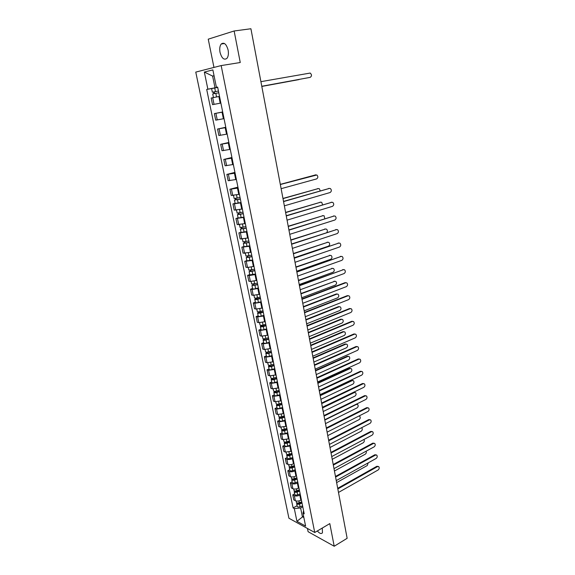<?xml version="1.0" encoding="UTF-8"?>
<svg xmlns="http://www.w3.org/2000/svg" width="575" height="575" viewBox="0 0 575 575"><rect width="100%" height="100%" fill="white"/><g stroke="black" fill="none" stroke-linecap="round" stroke-linejoin="round"><path stroke-width="0.86" d="M317.342 530.962C319.599 533.557 321.303 534.161 322.453 532.781L322.287 528.044M228.117 50.068C226.385 44.031 224.085 42.011 221.224 44.002C219.794 45.899 219.398 48.681 220.031 52.361C221.756 58.377 224.056 60.375 226.938 58.37C228.34 56.501 228.735 53.734 228.117 50.068M307.452 528.475L308.107 531.702L334.204 546.25L347.149 538.308L250.916 28.75L234.133 30.985L208.236 39.172L213.965 67.426M221.167 65.579L195.766 72.098L288.923 518.233L314.741 532.5L221.167 65.579L240.257 62.517L234.133 30.985M334.204 546.25L329.806 523.602L314.741 532.5M219.521 96.392L211.169 98.03L212.527 104.643L220.879 103.069M222.705 112.082L214.367 113.606L215.718 120.153L224.042 118.651M222.683 111.96L214.367 113.606M225.853 127.571L217.544 129.037L218.874 135.513L227.168 134.083M225.788 127.283L217.544 129.037M228.965 142.916L220.685 144.311L222 150.729L230.273 149.356M228.872 142.463L220.685 144.311M232.041 158.103L223.797 159.433L225.098 165.787L233.342 164.486M231.919 157.5L223.797 159.433M235.096 173.147L226.873 174.412L228.167 180.708L236.375 179.472M234.945 172.385L226.873 174.412M238.122 188.047L229.921 189.247L231.208 195.478L239.387 194.307M237.935 187.134L229.921 189.247M241.112 202.803L232.947 203.938L234.212 210.112L242.37 208.998M235.125 203.334L232.947 203.938M244.073 217.408L235.937 218.493L237.195 224.609L245.324 223.553M238.1 217.868L235.937 218.493M247.013 231.883L238.905 232.904L240.149 238.963L248.249 237.964M241.047 232.257L238.905 232.904M249.924 246.215L241.838 247.178L243.074 253.18L251.146 252.238M243.965 246.51L241.838 247.178M252.799 260.418L244.749 261.323L245.971 267.267L247.516 267.468L254.013 266.383M246.862 260.626L244.749 261.323M255.652 274.483L249.176 275.554L247.624 275.332L248.838 281.218L250.384 281.463L256.853 280.392M249.73 274.613L247.624 275.332M258.484 288.413L252.03 289.469L250.477 289.211L251.678 295.04L253.23 295.32L259.67 294.271M252.569 288.47L250.477 289.211M261.28 302.22L254.854 303.262L253.309 302.96L254.495 308.739L256.048 309.055L262.459 308.02M255.379 302.198L253.309 302.96M264.054 315.898L257.658 316.918L256.112 316.581L257.284 322.309L258.836 322.661L265.219 321.641M258.168 315.804L256.112 316.581M266.807 329.446L260.432 330.452L258.887 330.079L260.051 335.75L261.603 336.138L267.957 335.139M260.928 329.281L258.887 330.079M269.531 342.865L263.185 343.857L261.632 343.447L262.789 349.075L264.342 349.499L270.674 348.507M263.659 342.635L261.632 343.447M272.227 356.169L265.909 357.147L264.356 356.701L265.506 362.272L267.059 362.732L273.362 361.761M266.376 355.868L264.356 356.701M274.9 369.351L268.611 370.314L267.059 369.833L268.194 375.353L269.747 375.842L276.022 374.886M269.057 368.978L267.059 369.833M277.553 382.411L271.285 383.36L269.732 382.842L270.861 388.312L272.413 388.844L278.667 387.902M271.723 381.973L269.732 382.842M280.176 395.348L273.937 396.283L272.385 395.737L273.499 401.156L275.051 401.717L281.283 400.789M274.361 394.845L272.385 395.737M282.778 408.178L276.568 409.098L275.015 408.516L276.115 413.892L277.675 414.482L283.87 413.569M276.978 407.61L275.015 408.516M285.358 420.886L279.17 421.791L277.617 421.18L278.71 426.506L280.269 427.132L286.443 426.233M279.565 420.253L277.617 421.18M287.91 433.485L281.75 434.377L280.197 433.737L281.283 439.012L282.835 439.667L288.988 438.783M282.131 432.788L280.197 433.737M290.447 445.97L284.309 446.847L282.756 446.178L283.834 451.404L285.387 452.094L291.511 451.224M284.683 445.215L282.756 446.178M292.955 458.347L292.402 458.634C290.325 459.562 288.47 459.756 286.846 459.209L285.293 458.505L286.357 463.694L287.91 464.406C289.534 464.967 291.381 464.772 293.466 463.838L294.012 463.551M287.205 457.535L285.293 458.505M295.442 470.616L294.896 470.903C292.826 471.852 290.979 472.039 289.362 471.464L287.809 470.731L288.866 475.87L290.418 476.618C292.035 477.2 293.882 477.013 295.945 476.064L296.492 475.769M289.707 469.739L287.809 470.731M297.915 482.777L297.368 483.065C295.313 484.028 293.473 484.207 291.848 483.611L290.296 482.849L291.345 487.945L292.898 488.714C294.515 489.325 296.355 489.145 298.403 488.182L298.95 487.887M292.186 481.843L290.296 482.849M300.358 494.831L299.819 495.125C297.771 496.096 295.938 496.275 294.321 495.65L292.768 494.859L293.811 499.912L295.363 500.71C296.98 501.342 298.806 501.17 300.847 500.192L301.386 499.898M294.644 493.839L292.768 494.859M214.08 75.835L212.613 76.08L215.007 87.81L217.688 87.335M215.007 87.81L207.87 89.183L204.341 72.055L212.872 69.906L216.416 87.335L217.659 87.184M303.578 510.708L302.982 513.18L304.211 513.842L217.63 87.069L216.416 87.335M302.982 513.18L305.605 526.096L296.937 521.324L294.307 508.573L300.617 507.991L302.407 516.745L303.866 517.529M207.87 89.183L206.698 89.434L293.113 507.941L294.307 508.573M303.571 516.084L296.937 521.324M302.781 506.776L300.617 507.991M214.058 75.735L212.613 76.08L204.341 72.055M212.038 88.485L206.698 89.434M297.081 505.734L293.113 507.941M310.177 77.366L261.776 86.264L310.177 77.366C311.902 76.144 311.909 74.707 310.205 73.054L260.906 81.664M212.355 92.216L218.443 91.051L212.355 92.216L211.614 88.586L217.702 87.414M214.533 93.56L214.188 91.863M219.528 96.42L214.712 97.304L219.528 96.399M299.05 79.58L261.805 86.437L299.64 79.314M218.787 92.769L212.707 93.926L213.447 97.549M213.878 93.689L213.541 92.022M283.518 201.394L329.331 188.428M284.359 205.836L330.107 192.524C331.653 191.374 331.753 190.052 330.395 188.55L329.396 188.428L283.554 201.595M286.228 215.726L331.804 202.271M287.062 220.153L332.494 206.332C334.025 205.189 334.132 203.881 332.81 202.393L331.789 202.271L286.264 215.948M288.909 229.921L334.219 215.977M289.743 234.334L334.866 220.017C336.375 218.881 336.49 217.58 335.203 216.121L334.168 215.992L288.952 230.165M291.561 243.987L336.612 229.569M292.395 248.386L337.209 233.579C338.704 232.451 338.826 231.164 337.575 229.713L336.519 229.59L291.611 244.253M294.192 257.916L338.977 243.031M295.025 262.301L339.537 247.02C341.011 245.899 341.14 244.619 339.926 243.189L338.855 243.067L294.249 258.211M296.801 271.723L341.327 256.378M297.627 276.093L341.845 260.338C343.297 259.224 343.433 257.959 342.254 256.551L341.162 256.421L296.858 272.04M299.381 285.401L343.649 269.61M300.207 289.757L344.123 273.542C345.561 272.435 345.704 271.177 344.554 269.783L343.455 269.661L299.446 285.739M301.947 298.95L345 282.684L345.956 282.72M302.766 303.291L346.394 286.63C347.81 285.523 347.961 284.28 346.84 282.907L345.726 282.785L302.012 299.316M304.477 312.383L347.25 295.679L348.242 295.715M305.296 316.71L348.637 299.604C350.038 298.504 350.197 297.268 349.104 295.909L347.976 295.787L304.556 312.764M306.993 325.687L349.478 308.559L350.498 308.603M307.805 330L350.865 312.462C352.245 311.37 352.41 310.148 351.347 308.804L350.211 308.682L307.072 326.097M309.487 338.876L351.692 321.324L352.741 321.375M310.299 343.174L353.072 325.213C354.437 324.12 354.603 322.906 353.567 321.576L352.418 321.461L309.566 339.3M311.952 351.943L353.884 333.982L354.962 334.039M312.764 356.227L355.257 337.848C356.608 336.756 356.78 335.556 355.774 334.248L354.61 334.132L312.038 352.389M314.396 364.895L356.062 346.531L357.161 346.588M315.208 369.164L357.42 350.376C358.757 349.291 358.937 348.098 357.959 346.804L356.787 346.696L314.489 365.362M316.825 377.732L358.218 358.965L359.346 359.037M317.623 381.987L359.576 362.796C360.892 361.718 361.071 360.532 360.123 359.253L358.944 359.145L316.911 378.221M240.041 197.513L234.133 198.49L233.507 195.435M240.336 198.957L235.678 199.848L236.203 199.626L235.951 198.418M281.118 188.693L316.602 178.918C318.155 177.783 318.241 176.475 316.854 174.98L280.334 184.518M240.364 199.115L234.456 200.086L235.542 199.626L235.312 198.512M241.054 202.501L235.146 203.464L234.463 200.1M280.298 184.359L315.754 174.865M236.246 199.863L235.542 199.626M243.009 212.139L237.123 213.088L236.512 210.127M243.29 213.548L238.661 214.432L239.178 214.195L238.941 213.059M320.261 190.85L319.298 188.708L318.306 188.586L282.993 198.627M243.326 213.728L237.446 214.669L238.517 214.173L238.309 213.153M244.008 217.077L238.129 218.011L237.446 214.691M282.965 198.44L318.27 188.586M239.229 214.468L238.517 214.173M245.949 226.629L240.084 227.549L239.495 224.681M246.222 227.995L241.615 228.879L242.125 228.627L241.91 227.563M322.582 204.815L321.72 202.307L320.713 202.184L285.638 212.613M246.265 228.196L240.408 229.116L241.464 228.584L241.27 227.643M246.941 231.517L241.083 232.429L240.408 229.138M285.595 212.398L320.728 202.177M242.183 228.929L241.464 228.584M248.853 240.975L243.017 241.874L242.449 239.092M249.126 242.312L244.54 243.189L245.043 242.923L244.842 241.924M324.789 218.68L324.12 215.783L323.092 215.661L288.255 226.464M249.169 242.528L243.333 243.426L244.382 242.866L244.21 242.003M249.838 245.82L244.008 246.704L243.34 243.448M288.212 226.234L323.15 215.647M245.115 243.254L244.382 242.866M251.742 255.185L245.928 256.062L245.374 253.367M252.001 256.486L247.437 257.363L247.933 257.075L247.746 256.148M326.823 232.48C327.642 231.186 327.534 230.079 326.499 229.145L325.45 229.022L290.849 240.192M252.051 256.73L246.244 257.6L247.279 257.003L247.113 256.227M252.713 259.986L246.905 260.849L246.244 257.622M290.799 239.933L325.551 228.994M248.012 257.442L247.279 257.003M254.596 269.265L248.803 270.113L248.271 267.504M254.854 270.53L250.312 271.4L250.801 271.105L250.628 270.243M294.17 257.78L328.476 246.15C329.935 245.043 330.064 243.793 328.857 242.384L327.793 242.262L293.415 253.798M254.905 270.789L249.119 271.637L250.139 271.012L249.996 270.315M255.559 274.016L249.78 274.857L249.126 271.666M293.365 253.518L327.93 242.226M250.88 271.501L250.139 271.012M257.428 283.209L251.656 284.036L251.138 281.513M257.672 284.445L253.151 285.315L253.64 284.999L253.474 284.201M296.707 271.228L330.79 259.239C332.235 258.146 332.364 256.903 331.193 255.516L330.115 255.393L295.96 267.274M257.729 284.726L251.965 285.545L252.978 284.891L252.849 284.273M258.383 287.924L255.638 288.672C253.927 289.067 252.921 289.096 252.619 288.736L251.972 285.574M295.902 266.973L330.287 255.343M253.726 285.423L252.978 284.891M260.231 297.031L257.492 297.785C255.789 298.188 254.783 298.202 254.481 297.828L253.985 295.392M260.468 298.224L255.968 299.093L256.45 298.763L256.299 298.037M299.223 284.553L333.083 272.219C334.506 271.127 334.65 269.898 333.507 268.525L332.408 268.403L298.482 280.636M260.533 298.526L257.801 299.287C256.098 299.69 255.092 299.704 254.79 299.323L255.789 298.641L255.681 298.094M261.172 301.695L258.448 302.457C256.745 302.86 255.738 302.867 255.437 302.486L254.797 299.359M298.425 280.312L332.616 268.345M256.543 299.223L255.789 298.641M263.005 310.716L260.288 311.492C258.592 311.894 257.586 311.894 257.284 311.499L256.802 309.134M263.242 311.88L258.764 312.743L259.102 311.736M301.717 297.757L335.362 285.085C336.763 284 336.914 282.778 335.8 281.427L334.693 281.304L300.984 293.875M263.307 312.203L260.59 312.973C258.894 313.382 257.895 313.382 257.586 312.98L258.577 312.261L258.477 311.794M263.947 315.337L261.23 316.113C259.533 316.523 258.534 316.516 258.225 316.113L257.593 313.008M300.919 293.53L334.93 281.24M259.339 312.886L258.577 312.261M265.758 324.278L263.055 325.062C261.366 325.472 260.367 325.464 260.058 325.033L259.591 322.755M265.988 325.407L261.532 326.269L261.877 325.313M304.189 310.845L337.611 297.843C339.006 296.765 339.157 295.55 338.071 294.213L336.95 294.091L303.463 307M266.053 325.752L263.357 326.535C261.668 326.945 260.669 326.931 260.36 326.507L261.251 325.364M266.685 328.857L263.99 329.647C262.308 330.057 261.309 330.043 260.993 329.604L260.367 326.543M303.392 306.633L336.246 293.983L337.223 294.019M262.107 326.428L261.338 325.759M268.482 337.719L265.794 338.51C264.119 338.927 263.12 338.905 262.804 338.452L262.351 336.246M268.705 338.812L265.707 339.703L264.27 339.674L264.622 338.761M306.64 323.818L339.847 310.493C341.219 309.415 341.377 308.214 340.321 306.892L339.192 306.77L305.922 320.009M268.777 339.171L266.096 339.969C264.414 340.386 263.422 340.364 263.106 339.904L264.004 338.812M269.402 342.254L266.721 343.052C265.046 343.469 264.047 343.44 263.731 342.98L263.113 339.94M305.85 319.621L338.488 306.647L339.494 306.691M264.845 339.847L264.069 339.135M271.184 351.03L268.511 351.835C266.843 352.252 265.851 352.223 265.528 351.742L265.097 349.614M271.4 352.101L268.417 353L266.987 352.957L267.346 352.087M309.07 336.677L342.06 323.028C343.419 321.957 343.584 320.764 342.556 319.456L341.413 319.341L308.358 332.896M271.479 352.475L268.805 353.287C267.138 353.697 266.146 353.668 265.822 353.187L266.728 352.13M272.097 355.53L269.431 356.342C267.763 356.752 266.771 356.723 266.448 356.234L265.83 353.223M308.279 332.494L340.709 319.204L341.744 319.254M267.562 353.143L266.778 352.389M273.858 364.227L271.206 365.046C269.546 365.463 268.554 365.42 268.23 364.917L267.806 362.868M274.074 365.262L271.105 366.174L269.675 366.117L270.042 365.29M311.478 349.428L344.26 335.462C345.597 334.391 345.769 333.213 344.77 331.919L343.613 331.804L310.766 345.676M274.153 365.657L271.501 366.476C269.833 366.893 268.841 366.85 268.518 366.347L269.431 365.333M274.764 368.683L272.112 369.502C270.458 369.919 269.467 369.876 269.136 369.366L268.532 366.383M310.687 345.252L342.908 331.66L343.972 331.71M270.25 366.318L269.467 365.52M276.51 377.301L273.873 378.127C272.219 378.551 271.228 378.494 270.904 377.969L270.494 375.993M276.719 378.3L273.765 379.234L272.342 379.155L272.715 378.379M313.864 362.063L346.438 347.789C347.76 346.725 347.94 345.553 346.962 344.274L345.798 344.166L313.159 358.347M276.798 378.717L274.16 379.55C272.507 379.967 271.522 379.917 271.192 379.385L272.104 378.415M277.409 381.714L274.771 382.548C273.125 382.972 272.133 382.914 271.803 382.375L271.199 379.428M313.08 357.902L345.093 344.001L346.186 344.058M272.917 379.371L272.126 378.53M279.141 390.253L276.518 391.093C274.872 391.518 273.88 391.453 273.549 390.907L273.161 389.002M279.342 391.23L276.402 392.172L274.987 392.078L275.36 391.345M316.228 374.584L348.601 360.007C349.909 358.951 350.089 357.787 349.133 356.522L347.961 356.414L315.531 370.904M279.428 391.661L276.805 392.502C275.159 392.926 274.174 392.862 273.837 392.308L274.757 391.381M280.032 394.63L277.409 395.471C275.77 395.902 274.778 395.83 274.447 395.269L273.851 392.351M315.445 370.444L347.264 356.241L348.371 356.306M275.562 392.308L274.764 391.424M319.226 390.454L360.353 371.299L361.502 371.378M320.023 394.702L361.704 375.116C363.012 374.037 363.192 372.859 362.264 371.594L361.078 371.493L319.319 390.964M281.743 403.097L279.134 403.945C277.502 404.369 276.51 404.297 276.18 403.722L275.806 401.889M281.937 404.038L279.019 404.994L277.603 404.886L277.991 404.196M318.572 387.004L350.736 372.133C352.037 371.069 352.216 369.919 351.289 368.668L350.11 368.568L317.882 383.353M282.03 404.484L279.421 405.339C277.783 405.763 276.798 405.691 276.46 405.116L277.344 404.225M282.627 407.431L280.018 408.286C278.386 408.71 277.402 408.638 277.064 408.049L276.474 405.159M317.795 382.871L349.406 368.381L350.542 368.453M278.178 405.123L277.423 404.225M321.605 403.068L362.473 383.532L363.644 383.611M322.402 407.294L363.817 387.327C365.103 386.249 365.298 385.085 364.392 383.834L363.199 383.733L321.705 403.592M284.33 415.818L281.728 416.681C280.104 417.112 279.119 417.026 278.782 416.429L278.422 414.668M284.51 416.731L281.613 417.702L280.197 417.572L280.593 416.933M320.9 399.316L352.863 384.15C354.143 383.094 354.329 381.951 353.424 380.715L352.238 380.614L320.217 395.693M284.611 417.198L282.016 418.061C280.384 418.492 279.4 418.406 279.062 417.802L279.817 416.947M285.2 420.117L282.605 420.979C280.981 421.41 280.003 421.324 279.658 420.72L279.076 417.853M320.117 395.198L351.541 380.42L352.698 380.492M280.772 417.831L280.183 416.954M323.969 415.567L364.572 395.658L365.765 395.744M324.76 419.779L365.916 399.431C367.188 398.36 367.382 397.203 366.498 395.967L365.298 395.873L324.07 416.113M286.889 428.425L284.302 429.302C282.684 429.733 281.7 429.64 281.362 429.022L281.017 427.326M287.069 429.317L284.179 430.294L282.771 430.158L283.166 429.554M323.2 411.52L354.969 396.067C356.234 395.018 356.428 393.882 355.544 392.66L354.351 392.567L322.525 407.934M287.162 429.798L284.582 430.668C282.965 431.106 281.98 431.006 281.642 430.387L282.296 429.554M287.752 432.688L285.171 433.564C283.554 433.996 282.577 433.902 282.232 433.27L281.649 430.431M322.424 407.416L353.654 392.351L354.825 392.438M283.346 430.423L282.886 429.575M326.305 427.958L366.656 407.675L367.878 407.768M327.103 432.156L367.993 411.441C369.251 410.363 369.452 409.22 368.582 407.998L367.382 407.905L326.413 428.519M289.419 440.924L286.853 441.808C285.243 442.247 284.266 442.139 283.921 441.499L283.583 439.875M289.599 441.787L286.731 442.772L285.315 442.621L285.725 442.06M325.486 423.617L357.061 407.891C358.311 406.841 358.505 405.713 357.643 404.505L356.442 404.412L324.817 420.059M289.699 442.283L287.133 443.167C285.523 443.605 284.539 443.497 284.194 442.851L284.769 442.046M290.282 445.151L287.716 446.035C286.106 446.473 285.128 446.365 284.783 445.711L284.208 442.901M356.514 404.081L356.938 404.283M285.897 442.901L285.552 442.074M328.627 440.234L368.726 419.599L369.977 419.7M329.418 444.425L370.048 423.344C371.299 422.273 371.5 421.13 370.652 419.923L369.445 419.843L328.735 440.817M291.935 453.316L289.383 454.207C287.78 454.645 286.803 454.53 286.451 453.869L286.134 452.309M292.107 454.149L289.254 455.148L287.845 454.983L288.255 454.458M327.757 435.62L359.131 419.613C360.367 418.564 360.568 417.443 359.72 416.25L358.915 416.034M292.208 454.66L289.656 455.551C288.053 455.989 287.076 455.874 286.724 455.213L287.234 454.43M292.783 457.499L290.238 458.397C288.636 458.836 287.658 458.721 287.306 458.045L286.738 455.263M288.42 455.278L288.183 454.466M330.927 452.41L370.774 431.423L372.061 431.523M331.717 456.586L372.097 435.146C373.326 434.082 373.534 432.946 372.708 431.753L371.493 431.674L331.042 453.014M294.429 465.599L291.884 466.497C290.289 466.936 289.318 466.814 288.966 466.131L288.657 464.636M330 447.515L361.186 431.236C362.408 430.193 362.609 429.079 361.79 427.901L361.546 427.757M294.587 466.397L291.755 467.41L290.353 467.231L290.742 466.749M294.695 466.929L292.158 467.834C290.562 468.273 289.592 468.151 289.239 467.461L289.685 466.699M295.27 469.746L292.732 470.652C291.137 471.09 290.167 470.968 289.814 470.271L289.247 467.511M333.205 464.485L372.801 443.145L374.124 443.253M333.989 468.647L374.117 446.854C375.338 445.79 375.547 444.662 374.742 443.483L373.527 443.411L333.32 465.103M296.894 477.768L294.371 478.68C292.783 479.126 291.812 478.989 291.453 478.285L291.158 476.855M332.228 459.31L363.22 442.772C364.399 441.772 364.622 440.687 363.889 439.501M297.052 478.544L294.235 479.564L292.833 479.378L293.128 478.939M297.167 479.09L294.637 480.003C293.056 480.448 292.078 480.312 291.726 479.6L292.122 478.853M297.728 481.879L295.212 482.792C293.624 483.237 292.653 483.101 292.294 482.389L291.733 479.658M335.469 476.452L374.821 454.775L376.165 454.89M336.246 480.599L376.129 458.462C377.337 457.398 377.545 456.284 376.762 455.113L375.54 455.048L335.584 477.085M299.345 489.835L296.829 490.755C295.255 491.201 294.285 491.057 293.926 490.331L293.645 488.966M334.434 471.004L365.24 454.207C366.289 453.387 366.577 452.388 366.11 451.202M299.496 490.583L296.693 491.618L295.291 491.409L295.514 491.021M299.611 491.143L297.103 492.063C295.521 492.509 294.551 492.372 294.192 491.639L294.544 490.906M300.172 493.911L297.663 494.838C296.089 495.283 295.119 495.14 294.759 494.399L294.199 491.697M337.705 488.312L376.819 466.303L378.192 466.426M338.488 492.452L378.12 469.976C379.313 468.912 379.529 467.806 378.76 466.648L377.538 466.591L337.827 488.966M301.767 501.795L299.273 502.73C297.699 503.175 296.736 503.024 296.369 502.277L296.103 500.976M336.627 482.605L367.245 465.549L368.244 462.839M301.918 502.521L299.129 503.563L297.735 503.348L297.893 502.988M302.033 503.096L299.539 504.023C297.965 504.476 297.002 504.325 296.635 503.571L296.952 502.852M302.594 505.835L300.1 506.769C298.526 507.222 297.562 507.064 297.196 506.309L296.65 503.628M300.847 500.192L299.819 495.125M298.403 488.182L297.368 483.065M295.945 476.064L294.896 470.903M293.466 463.838L292.402 458.634M290.957 451.504L289.893 446.25M288.427 439.056L287.356 433.758M285.883 426.506L284.798 421.159M283.31 413.835L282.21 408.444M280.715 401.055L279.608 395.607M278.092 388.154L276.978 382.662M275.447 375.137L274.325 369.596M272.78 362.006L271.644 356.414M270.092 348.752L268.942 343.103M267.375 335.369L266.218 329.676M264.629 321.871L263.465 316.121M261.862 308.243L260.683 302.436M259.066 294.486L257.88 288.628M256.249 280.6L255.048 274.692M253.403 266.584L252.188 260.619M250.528 252.439L249.306 246.416M247.631 238.158L246.395 232.07M244.698 223.732L243.455 217.594M241.744 209.178L240.479 202.975M238.754 194.472L237.482 188.212M235.743 179.63L234.456 173.312M232.695 164.644L231.402 158.262M229.626 149.507L228.318 143.06M226.521 134.227L225.199 127.715M223.388 118.788L222.051 112.211M220.218 103.198L218.867 96.557M292.898 488.714L291.848 483.611M290.418 476.618L289.362 471.464M287.91 464.406L286.846 459.209M285.387 452.094L284.309 446.847M282.835 439.667L281.75 434.377M280.269 427.132L279.17 421.791M277.675 414.482L276.568 409.098M275.051 401.717L273.937 396.283M272.413 388.844L271.285 383.36M269.747 375.842L268.611 370.314M267.059 362.732L265.909 357.147M264.342 349.499L263.185 343.857M261.603 336.138L260.432 330.452M258.836 322.661L257.658 316.918M256.048 309.055L254.854 303.262M253.23 295.32L252.03 289.469M250.384 281.463L249.176 275.554M247.516 267.468L246.294 261.51M244.619 253.345L243.383 247.329M241.694 239.085L240.443 233.012M238.74 224.688L237.482 218.55M235.757 210.148L234.485 203.96M232.746 195.478L231.466 189.225M229.705 180.658L228.412 174.347M226.636 165.693L225.328 159.325M223.538 150.585L222.216 144.153M220.412 135.326L219.075 128.829M217.249 119.923L215.898 113.354M214.058 104.355L212.693 97.728M295.363 500.71L294.321 495.65M215.467 91.605L214.719 87.961M216.552 96.945L215.812 93.323M329.396 188.428L328.663 188.435M331.789 202.271L331.056 202.263M334.168 215.992L333.435 215.97M336.519 229.59L335.786 229.554M338.855 243.067L338.122 243.017M341.162 256.421L340.436 256.357M343.455 269.661L342.722 269.582M345.726 282.785L345 282.684M347.976 295.787L347.25 295.679M350.211 308.682L349.478 308.559M352.418 321.461L351.692 321.324M354.61 334.132L353.884 333.982M356.787 346.696L356.062 346.531M358.944 359.145L358.218 358.965M237.188 198.174L236.541 194.99M238.208 203.169L237.518 199.777M315.172 174.886L315.883 174.865M240.17 212.815L239.538 209.695M241.184 217.76L240.494 214.403M317.601 188.593L318.306 188.586M243.132 227.319L242.506 224.272M244.131 232.214L243.448 228.886M320.002 202.177L320.713 202.184M246.057 241.68L245.453 238.697M247.049 246.531L246.373 243.239M322.388 215.639L323.092 215.661M248.961 255.904L248.364 252.993M249.938 260.705L249.27 257.449M324.746 228.987L325.45 229.022M251.828 269.998L251.253 267.152M252.799 274.757L252.145 271.522M327.089 242.212L327.793 242.262M254.675 283.957L254.107 281.175M255.638 288.672L254.984 285.473M329.403 255.322L330.115 255.393M257.492 297.785L256.939 295.076M258.448 302.457L257.801 299.287M331.703 268.324L332.408 268.403M260.288 311.492L259.749 308.84M261.23 316.113L260.59 312.973M333.989 281.211L334.693 281.304M263.055 325.062L262.531 322.474M263.99 329.647L263.357 326.535M336.246 293.983L336.95 294.091M265.794 338.51L265.283 335.987M266.721 343.052L266.096 339.969M338.488 306.647L339.192 306.77M268.511 351.835L268.007 349.37M269.431 356.342L268.805 353.287M340.709 319.204L341.413 319.341M271.206 365.046L270.717 362.638M272.112 369.502L271.501 366.476M342.908 331.66L343.613 331.804M273.873 378.127L273.391 375.777M274.771 382.548L274.16 379.55M345.093 344.001L345.798 344.166M276.518 391.093L276.05 388.801M277.409 395.471L276.805 392.502M347.264 356.241L347.961 356.414M361.078 371.493L360.353 371.299M279.134 403.945L278.681 401.709M280.018 408.286L279.421 405.339M349.406 368.381L350.11 368.568M363.199 383.733L362.473 383.532M281.728 416.681L281.29 414.503M282.605 420.979L282.016 418.061M351.541 380.42L352.238 380.614M365.298 395.873L364.572 395.658M284.302 429.302L283.87 427.175M285.171 433.564L284.582 430.668M353.654 392.351L354.351 392.567M367.382 407.905L366.656 407.675M286.853 441.808L286.436 439.738M287.716 446.035L287.133 443.167M356.076 404.297L356.442 404.412M369.445 419.843L368.726 419.599M289.383 454.207L288.973 452.194M290.238 458.397L289.656 455.551M371.493 431.674L370.774 431.423M291.884 466.497L291.489 464.535M290.928 467.54L290.763 466.749M292.732 470.652L292.158 467.834M373.527 443.411L372.801 443.145M294.371 478.68L293.983 476.768M293.408 479.694L293.257 478.932M295.212 482.792L294.637 480.003M375.54 455.048L374.821 454.775M296.829 490.755L296.456 488.894M295.873 491.74L295.723 491.007M297.663 494.838L297.103 492.063M377.538 466.591L376.819 466.303M299.273 502.73L298.907 500.911M298.31 503.686L298.166 502.974M300.1 506.769L299.539 504.023M221.224 44.002L224.509 43.535"/></g></svg>
